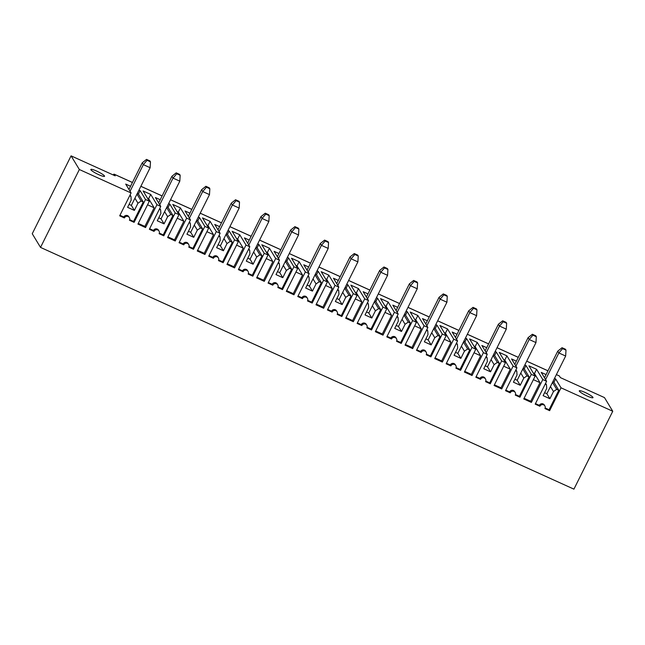 <?xml version="1.0" encoding="UTF-8"?>
<svg xmlns="http://www.w3.org/2000/svg" width="645" height="645" viewBox="0 0 645 645"><rect width="100%" height="100%" fill="white"/><g stroke="black" fill="none" stroke-linecap="round" stroke-linejoin="round"><path stroke-width="0.97" d="M79.359 169.522L40.522 247.406L32.25 233.74L71.079 155.856L79.359 169.522L131.088 192.968L125.702 184.083L130.548 186.276M113.206 174.948A2.87 0.669 114.4 0 1 114.133 174.166A2.87 0.669 114.4 0 1 114.213 174.247L115.181 175.843L71.079 155.856M98.798 174.698A7.659 1.169 26.5 0 0 104.546 176.287A7.659 1.169 26.5 0 0 98.217 171.828A7.659 1.169 26.5 0 0 90.84 169.458A7.659 1.169 26.5 0 0 98.798 174.698M559.223 375.922A2.87 0.669 114.4 0 1 559.336 375.938A2.87 0.669 114.4 0 1 559.417 376.011L560.376 377.607L604.478 397.594L612.75 411.26L573.921 489.144L40.522 247.406M453.749 339.197L442.357 362.055L434.722 358.596L446.114 335.739L439.914 325.491L447.541 328.95L453.749 339.197L457.563 340.931L446.171 363.788L450.831 365.9A2.87 2.757 148.8 0 1 455.838 365.57A2.87 2.757 148.8 0 1 455.918 368.206L460.586 370.319L471.979 347.462L475.8 349.195L464.4 372.052L472.035 375.511L471.342 374.374L464.739 371.375M424.071 325.749L412.671 348.606L405.044 345.148L416.436 322.29L410.228 312.043L417.863 315.502L424.071 325.749L427.885 327.483L416.493 350.34L421.153 352.452A2.87 2.757 148.8 0 1 426.151 352.114A2.87 2.757 148.8 0 1 426.24 354.758L430.908 356.87L442.301 334.013L446.114 335.739M394.393 312.301L382.993 335.158L375.358 331.699L386.758 308.842L380.55 298.587L388.185 302.045L394.393 312.301L398.207 314.026L386.807 336.883L391.475 338.996A2.87 2.757 148.8 0 1 396.473 338.665A2.87 2.757 148.8 0 1 396.562 341.302L401.222 343.422L412.623 320.565L416.436 322.29M364.707 298.845L353.315 321.702L345.68 318.243L357.08 295.386L350.872 285.138L358.499 288.597L364.707 298.845L368.529 300.578L357.128 323.435L361.797 325.548A2.87 2.757 148.8 0 1 366.795 325.217A2.87 2.757 148.8 0 1 366.884 327.853L371.544 329.966L382.945 307.109L386.758 308.842M335.029 285.396L323.637 308.254L316.002 304.795L327.394 281.938L321.194 271.682L328.821 275.141L335.029 285.396L338.843 287.122L327.45 309.979L332.111 312.099A2.87 2.757 148.8 0 1 337.117 311.761A2.87 2.757 148.8 0 1 337.198 314.405L341.866 316.518L353.258 293.66L357.08 295.386M305.351 271.948L293.951 294.805L286.324 291.346L297.716 268.489L291.508 258.234L299.143 261.693L305.351 271.948L309.165 273.673L297.772 296.531L302.432 298.643A2.87 2.757 148.8 0 1 307.431 298.312A2.87 2.757 148.8 0 1 307.52 300.949L312.188 303.061L323.58 280.204L327.394 281.938M275.673 258.492L264.273 281.349L256.637 277.89L268.038 255.033L261.83 244.786L269.465 248.244L275.673 258.492L279.487 260.225L268.086 283.082L272.754 285.195A2.87 2.757 148.8 0 1 277.753 284.856A2.87 2.757 148.8 0 1 277.842 287.501L282.502 289.613L293.902 266.756L297.716 268.489M245.987 245.044L234.595 267.901L226.959 264.442L238.36 241.585L232.152 231.329L239.787 234.788L245.987 245.044L249.808 246.769L238.408 269.626L243.076 271.747A2.87 2.757 148.8 0 1 248.075 271.408A2.87 2.757 148.8 0 1 248.164 274.052L252.824 276.165L264.224 253.308L268.038 255.033M216.309 231.587L204.917 254.453L197.281 250.994L208.674 228.128L202.474 217.881L210.101 221.34L216.309 231.587L220.122 233.321L208.73 256.178L213.39 258.29A2.87 2.757 148.8 0 1 218.397 257.96A2.87 2.757 148.8 0 1 218.478 260.596L223.146 262.709L234.538 239.851L238.36 241.585M186.631 218.139L175.23 240.996L167.603 237.537L178.996 214.68L172.787 204.433L180.423 207.892L186.631 218.139L190.444 219.872L179.052 242.73L183.712 244.842A2.87 2.757 148.8 0 1 188.711 244.503A2.87 2.757 148.8 0 1 188.8 247.148L193.468 249.26L204.86 226.403L208.674 228.128M156.953 204.691L145.552 227.548L137.925 224.089L149.317 201.232L143.109 190.976L150.745 194.435L156.953 204.691L160.766 206.416L149.366 229.273L154.034 231.386A2.87 2.757 148.8 0 1 159.033 231.055A2.87 2.757 148.8 0 1 159.122 233.692L163.782 235.812L175.182 212.955L178.996 214.68M149.317 201.232L145.504 199.499L140.126 190.614L138.433 194L137.288 193.484M131.088 192.968L119.688 215.825L124.356 217.937A2.87 2.757 -31.2 0 1 129.355 217.607A2.87 2.757 -31.2 0 1 129.443 220.243L134.104 222.356L145.504 199.499M542.792 379.558L531.391 402.416L523.764 398.957L535.157 376.1L528.948 365.844L536.584 369.303L542.792 379.558L546.605 381.284L535.213 404.141L539.873 406.253A2.87 2.757 148.8 0 1 544.872 405.923A2.87 2.757 148.8 0 1 544.961 408.559L549.629 410.672L561.021 387.814L612.75 411.26M513.114 366.102L501.713 388.959L494.078 385.5L505.478 362.643L499.27 352.396L506.906 355.855L513.114 366.102L516.927 367.835L505.527 390.693L510.195 392.805A2.87 2.757 148.8 0 1 515.194 392.466A2.87 2.757 148.8 0 1 515.282 395.111L519.943 397.223L531.343 374.366L535.157 376.1M475.8 349.195L469.592 338.939L477.219 342.398L483.428 352.654L487.249 354.379L475.849 377.236L480.517 379.349A2.87 2.757 148.8 0 1 485.516 379.018A2.87 2.757 148.8 0 1 485.604 381.655L490.265 383.775L501.665 360.918L505.478 362.643M483.428 352.654L472.035 375.511M138.973 190.098L140.126 190.614M160.766 206.416L155.389 197.531L160.226 199.724M175.182 212.955L169.804 204.07L168.651 203.546M190.444 219.872L185.067 210.988L189.912 213.181M204.86 226.403L199.482 217.518L198.329 216.994M220.122 233.321L214.745 224.436L219.59 226.629M234.538 239.851L229.16 230.966L228.016 230.45M249.808 246.769L244.423 237.884L249.268 240.085M264.224 253.308L258.839 244.423L257.694 243.899M279.487 260.225L274.109 251.34L278.946 253.533M293.902 266.756L288.525 257.871L287.372 257.347M309.165 273.673L303.787 264.789L308.624 266.982M323.58 280.204L318.203 271.319L317.05 270.803M338.843 287.122L333.465 278.237L338.311 280.438M353.258 293.66L347.881 284.776L346.736 284.252M368.529 300.578L363.143 291.693L367.989 293.886M382.945 307.109L377.559 298.224L376.414 297.708M398.207 314.026L392.829 305.141L397.667 307.334M412.623 320.565L407.245 311.68L406.092 311.156M427.885 327.483L422.507 318.598L427.345 320.791M442.301 334.013L436.923 325.128L435.77 324.604M457.563 340.931L452.185 332.046L457.031 334.239M471.979 347.462L466.601 338.577L465.456 338.061M487.249 354.379L481.863 345.494L486.709 347.687M501.665 360.918L496.279 352.033L495.134 351.509M516.927 367.835L511.55 358.951L516.387 361.144M531.343 374.366L525.965 365.481L524.812 364.957M546.605 381.284L541.228 372.399L546.065 374.592M561.021 387.814L555.643 378.929L554.49 378.413M587.24 396.062A7.659 1.169 -153.5 0 1 579.291 390.822A7.659 1.169 -153.5 0 1 586.66 393.192A7.659 1.169 -153.5 0 1 592.997 397.659A7.659 1.169 -153.5 0 1 587.24 396.062M473.922 346.091L475.115 346.631L477.219 342.398M474.027 352.75L480.63 355.75L475.115 346.631M471.342 374.374L480.63 355.75M506.639 323.258L506.293 329.127L499.504 326.056L503.245 321.718L506.639 323.258L506.083 322.347L502.697 320.807L498.408 324.233L485.121 350.872M485.516 379.018L484.959 378.107A2.87 2.757 148.8 0 0 479.961 378.438L480.517 379.349M486.249 356.387L487.112 357.806L487.346 361.547L483.758 368.747L490.539 371.818L494.126 364.627L491.095 359.612L506.293 329.127M503.705 366.207L510.308 369.198L504.793 360.087L506.906 355.855M503.6 359.547L504.793 360.087M503.245 321.718L502.697 320.807M498.408 324.233L499.504 326.056L486.225 352.694M491.095 359.612L487.507 366.803L485.234 365.78M487.507 366.803L490.539 371.818M494.126 364.627L497.319 362.434L493.135 355.524M476.115 376.696L479.961 378.438M490.265 383.775L489.716 382.864L499.424 363.393L494.594 355.419L496.279 352.033M493.449 354.895L494.594 355.419M501.713 388.959L501.028 387.822L494.417 384.831M501.028 387.822L510.308 369.198M487.112 357.806L485.83 357.225M485.814 381.09L489.716 382.864M499.424 363.393L497.319 362.434M147.439 198.128L148.632 198.668L150.745 194.435M147.544 204.787L154.147 207.779L148.632 198.668M145.552 227.548L144.867 226.403L138.256 223.412M144.867 226.403L154.147 207.779M180.157 175.295L179.81 181.164L173.029 178.093L176.77 173.755L180.157 175.295L179.608 174.384L176.214 172.844L171.925 176.27L158.638 202.909M159.033 231.055L158.485 230.144A2.87 2.757 148.8 0 0 153.478 230.475L154.034 231.386M159.767 208.424L160.629 209.843L160.863 213.584L157.275 220.783L164.064 223.855L167.652 216.664L164.612 211.649L179.81 181.164M177.222 218.236L183.833 221.235L178.31 212.124L180.423 207.892M177.117 211.584L178.31 212.124M176.77 173.755L176.214 172.844M171.925 176.27L173.029 178.093L159.742 204.731M164.612 211.649L161.024 218.84L158.759 217.817M161.024 218.84L164.064 223.855M167.652 216.664L170.836 214.471L166.652 207.561M149.64 228.733L153.478 230.475M163.782 235.812L163.233 234.901L172.941 215.43L168.111 207.456L169.804 204.07M166.966 206.932L168.111 207.456M175.23 240.996L174.545 239.859L167.934 236.868M174.545 239.859L183.833 221.235M160.629 209.843L159.347 209.262M159.331 233.127L163.233 234.901M172.941 215.43L170.836 214.471M209.835 188.743L209.488 194.621L202.707 191.541L206.448 187.203L209.835 188.743L209.286 187.832L205.892 186.292L201.603 189.719L188.324 216.357M188.711 244.503L188.163 243.592A2.87 2.757 148.8 0 0 183.164 243.931L183.712 244.842M189.445 221.872L190.307 223.299L190.541 227.04L186.953 234.232L193.742 237.304L197.33 230.112L194.29 225.097L209.488 194.621M206.9 231.692L213.511 234.683L207.996 225.573L210.101 221.34M206.803 225.032L207.996 225.573M206.448 187.203L205.892 186.292M201.603 189.719L202.707 191.541L189.428 218.187M194.29 225.097L190.702 232.297L188.437 231.265M190.702 232.297L193.742 237.304M197.33 230.112L200.522 227.927L196.33 221.009M179.318 242.189L183.164 243.931M193.468 249.26L192.911 248.349L202.619 228.878L197.797 220.904L199.482 217.518M196.644 220.38L197.797 220.904M204.917 254.453L204.223 253.308L197.62 250.316M204.223 253.308L213.511 234.683M190.307 223.299L189.025 222.719M189.009 246.583L192.911 248.349M202.619 228.878L200.522 227.927M239.521 202.191L239.174 208.069L232.385 204.997L236.126 200.66L239.521 202.191L238.964 201.28L235.578 199.748L231.281 203.175L218.002 229.814M218.397 257.96L217.841 257.049A2.87 2.757 148.8 0 0 212.842 257.379L213.39 258.29M219.123 235.328L219.985 236.747L220.227 240.488L216.639 247.68L223.42 250.76L227.008 243.56L223.976 238.553L239.174 208.069M236.586 245.14L243.189 248.14L237.674 239.021L239.787 234.788M236.481 238.481L237.674 239.021M236.126 200.66L235.578 199.748M231.281 203.175L232.385 204.997L219.107 231.636M223.976 238.553L220.388 245.745L218.115 244.721M220.388 245.745L223.42 250.76M227.008 243.56L230.201 241.375L226.016 234.458M208.996 255.638L212.842 257.379M223.146 262.709L222.598 261.797L232.305 242.327L227.475 234.353L229.16 230.966M226.322 233.837L227.475 234.353M234.595 267.901L233.901 266.764L227.298 263.765M233.901 266.764L243.189 248.14M219.985 236.747L218.703 236.167M218.695 260.032L222.598 261.797M232.305 242.327L230.201 241.375M269.199 215.648L268.852 221.517L262.064 218.445L265.805 214.108L269.199 215.648L268.651 214.737L265.256 213.197L260.967 216.623L247.68 243.262M248.075 271.408L247.519 270.497A2.87 2.757 148.8 0 0 242.52 270.836L243.076 271.747M248.809 248.776L249.671 250.204L249.905 253.936L246.317 261.136L253.098 264.208L256.686 257.016L253.654 252.002L268.852 221.517M266.264 258.597L272.867 261.588L267.353 252.477L269.465 248.244M266.159 251.937L267.353 252.477M265.805 214.108L265.256 213.197M260.967 216.623L262.064 218.445L248.785 245.084M253.654 252.002L250.067 259.201L247.793 258.169M250.067 259.201L253.098 264.208M256.686 257.016L259.879 254.823L255.694 247.914M238.674 269.086L242.52 270.836M252.824 276.165L252.276 275.254L261.983 255.783L257.153 247.809L258.839 244.423M256.009 247.285L257.153 247.809M264.273 281.349L263.587 280.212L256.976 277.221M263.587 280.212L272.867 261.588M249.671 250.204L248.389 249.615M248.373 273.48L252.276 275.254M261.983 255.783L259.879 254.823M298.877 229.096L298.53 234.974L291.75 231.894L295.491 227.556L298.877 229.096L298.329 228.185L294.934 226.645L290.645 230.072L277.358 256.718M277.753 284.856L277.205 283.945A2.87 2.757 148.8 0 0 272.198 284.284L272.754 285.195M278.487 262.225L279.35 263.652L279.583 267.393L275.995 274.585L282.784 277.664L286.372 270.465L283.332 265.45L298.53 234.974M295.942 272.045L302.553 275.036L297.031 265.925L299.143 261.693M295.837 265.385L297.031 265.925M295.491 227.556L294.934 226.645M290.645 230.072L291.75 231.894L278.463 258.54M283.332 265.45L279.745 272.65L277.479 271.618M279.745 272.65L282.784 277.664M286.372 270.465L289.557 268.28L285.372 261.362M268.36 282.542L272.198 284.284M282.502 289.613L281.954 288.702L291.661 269.231L286.832 261.257L288.525 257.871M285.687 260.741L286.832 261.257M293.951 294.805L293.265 293.66L286.654 290.669M293.265 293.66L302.553 275.036M279.35 263.652L278.068 263.071M278.051 286.936L281.954 288.702M291.661 269.231L289.557 268.28M328.555 242.544L328.208 248.422L321.428 245.35L325.169 241.012L328.555 242.544L328.007 241.633L324.612 240.101L320.323 243.528L307.044 270.166M307.431 298.312L306.883 297.401A2.87 2.757 148.8 0 0 301.884 297.732L302.432 298.643M308.165 275.681L309.028 277.1L309.261 280.841L305.674 288.041L312.462 291.113L316.05 283.913L313.01 278.906L328.208 248.422M325.62 285.493L332.231 288.492L326.709 279.374L328.821 275.141M325.523 278.834L326.709 279.374M325.169 241.012L324.612 240.101M320.323 243.528L321.428 245.35L308.149 271.988M313.01 278.906L309.423 286.098L307.157 285.074M309.423 286.098L312.462 291.113M316.05 283.913L319.243 281.728L315.05 274.818M298.038 295.99L301.884 297.732M312.188 303.061L311.632 302.15L321.339 282.679L316.518 274.706L318.203 271.319M315.365 274.19L316.518 274.706M323.637 308.254L322.943 307.117L316.34 304.118M322.943 307.117L332.231 288.492M309.028 277.1L307.746 276.52M307.73 300.385L311.632 302.15M321.339 282.679L319.243 281.728M358.241 256L357.894 261.878L351.106 258.798L354.847 254.461L358.241 256L357.685 255.089L354.298 253.55L350.001 256.976L336.722 283.615M337.117 311.761L336.561 310.85A2.87 2.757 148.8 0 0 331.562 311.188L332.111 312.099M337.843 289.129L338.706 290.556L338.947 294.289L335.36 301.489L342.14 304.561L345.728 297.369L342.697 292.354L357.894 261.878M355.306 298.949L361.909 301.941L356.395 292.83L358.499 288.597M355.202 292.29L356.395 292.83M354.847 254.461L354.298 253.55M350.001 256.976L351.106 258.798L337.827 285.437M342.697 292.354L339.109 299.554L336.835 298.522M339.109 299.554L342.14 304.561M345.728 297.369L348.921 295.184L344.736 288.267M327.716 309.447L331.562 311.188M341.866 316.518L341.31 315.607L351.025 296.136L346.196 288.162L347.881 284.776M345.043 287.638L346.196 288.162M353.315 321.702L352.622 320.565L346.018 317.574M352.622 320.565L361.909 301.941M338.706 290.556L337.424 289.976M337.416 313.841L341.31 315.607M351.025 296.136L348.921 295.184M387.919 269.449L387.572 275.326L380.784 272.255L384.525 267.909L387.919 269.449L387.371 268.538L383.977 266.998L379.687 270.432L366.4 297.071M366.795 325.217L366.239 324.306A2.87 2.757 148.8 0 0 361.24 324.637L361.797 325.548M367.529 302.578L368.392 304.005L368.626 307.746L365.038 314.937L371.818 318.017L375.406 310.817L372.375 305.811L387.572 275.326M384.984 312.398L391.588 315.389L386.073 306.278L388.185 302.045M384.88 305.738L386.073 306.278M384.525 267.909L383.977 266.998M379.687 270.432L380.784 272.255L367.505 298.893M372.375 305.811L368.787 313.002L366.513 311.97M368.787 313.002L371.818 318.017M375.406 310.817L378.599 308.632L374.414 301.715M357.394 322.895L361.24 324.637M371.544 329.966L370.996 329.055L380.703 309.584L375.874 301.61L377.559 298.224M374.729 301.094L375.874 301.61M382.993 335.158L382.308 334.013L375.696 331.022M382.308 334.013L391.588 315.389M368.392 304.005L367.11 303.424M367.094 327.289L370.996 329.055M380.703 309.584L378.599 308.632M417.597 282.897L417.25 288.775L410.47 285.703L414.203 281.365L417.597 282.897L417.049 281.986L413.655 280.454L409.365 283.881L396.078 310.519M396.473 338.665L395.925 337.754A2.87 2.757 148.8 0 0 390.918 338.085L391.475 338.996M397.207 316.034L398.07 317.453L398.304 321.194L394.716 328.394L401.504 331.466L405.092 324.274L402.053 319.259L417.25 288.775M414.662 325.846L421.274 328.845L415.751 319.735L417.863 315.502M414.558 319.194L415.751 319.735M414.203 281.365L413.655 280.454M409.365 283.881L410.47 285.703L397.183 312.341M402.053 319.259L398.465 326.451L396.199 325.427M398.465 326.451L401.504 331.466M405.092 324.274L408.277 322.081L404.093 315.171M387.081 336.343L390.918 338.085M401.222 343.422L400.674 342.511L410.381 323.04L405.552 315.066L407.245 311.68M404.407 314.542L405.552 315.066M412.671 348.606L411.986 347.47L405.374 344.47M411.986 347.47L421.274 328.845M398.07 317.453L396.788 316.872M396.772 340.737L400.674 342.511M410.381 323.04L408.277 322.081M447.275 296.353L446.929 302.231L440.148 299.151L443.889 294.813L447.275 296.353L446.727 295.442L443.333 293.902L439.043 297.329L425.765 323.967M426.151 352.114L425.603 351.203A2.87 2.757 148.8 0 0 420.604 351.541L421.153 352.452M426.885 329.482L427.748 330.909L427.982 334.65L424.394 341.842L431.182 344.914L434.77 337.722L431.731 332.707L446.929 302.231M444.341 339.302L450.952 342.293L445.429 333.183L447.541 328.95M444.244 332.643L445.429 333.183M443.889 294.813L443.333 293.902M439.043 297.329L440.148 299.151L426.869 325.789M431.731 332.707L428.143 339.907L425.877 338.875M428.143 339.907L431.182 344.914M434.77 337.722L437.963 335.537L433.771 328.619M416.759 349.8L420.604 351.541M430.908 356.87L430.352 355.959L440.059 336.488L435.238 328.515L436.923 325.128M434.085 327.991L435.238 328.515M442.357 362.055L441.664 360.918L435.061 357.927M441.664 360.918L450.952 342.293M427.748 330.909L426.466 330.329M426.45 354.194L430.352 355.959M440.059 336.488L437.963 335.537M476.961 309.802L476.615 315.679L469.826 312.607L473.567 308.27L476.961 309.802L476.405 308.891L473.019 307.359L468.722 310.785L455.443 337.424M455.838 365.57L455.281 364.659A2.87 2.757 148.8 0 0 450.283 364.989L450.831 365.9M456.563 342.938L457.426 344.357L457.668 348.098L454.08 355.29L460.861 358.37L464.448 351.17L461.417 346.163L476.615 315.679M473.567 308.27L473.019 307.359M468.722 310.785L469.826 312.607L456.547 339.246M461.417 346.163L457.829 353.355L455.555 352.323M457.829 353.355L460.861 358.37M464.448 351.17L467.641 348.985L463.457 342.068M446.437 363.248L450.283 364.989M460.586 370.319L460.03 369.408L469.745 349.937L464.916 341.963L466.601 338.577M463.763 341.447L464.916 341.963M457.426 344.357L456.144 343.777M456.136 367.642L460.03 369.408M469.745 349.937L467.641 348.985M146.536 159.388L149.93 160.928L150.478 161.839L147.084 160.307L146.536 159.388L142.247 162.822L128.96 189.461M150.478 161.839L150.132 167.716L143.343 164.644L147.084 160.307M142.247 162.822L143.343 164.644L130.064 191.283M129.073 204.36L131.346 205.392L134.934 198.2L137.966 203.207L141.158 201.022L143.263 201.974L138.433 194M150.132 167.716L134.934 198.2M137.966 203.207L134.378 210.407L127.597 207.327L131.185 200.135L130.951 196.394L129.669 195.814M134.378 210.407L131.346 205.392M119.962 215.285L123.8 217.026A2.87 2.757 -31.2 0 1 128.798 216.696L129.355 217.607M134.104 222.356L133.555 221.445L129.653 219.679M133.555 221.445L143.263 201.974M123.8 217.026L124.356 217.937M130.951 196.394L130.088 194.967M141.158 201.022L136.974 194.105M545.186 384.13L546.468 384.71L546.702 388.451L543.114 395.651L549.903 398.723L553.491 391.523L556.683 389.338L558.78 390.289L553.958 382.316L555.643 378.929M535.479 403.601L539.325 405.342L539.873 406.253M544.872 405.923L544.324 405.012A2.87 2.757 148.8 0 0 539.325 405.342M545.17 407.995L549.072 409.76L558.78 390.289M552.805 381.8L553.958 382.316M546.468 384.71L545.606 383.291M552.491 382.429L556.683 389.338M562.609 348.623L565.996 350.154L565.649 356.032L558.868 352.96L562.609 348.623L562.053 347.711L557.764 351.138L544.485 377.776M557.764 351.138L558.868 352.96L545.589 379.599M553.491 391.523L550.451 386.516L546.863 393.708L544.598 392.684M550.451 386.516L565.649 356.032M565.996 350.154L565.447 349.243L562.053 347.711M546.863 393.708L549.903 398.723M522.813 368.972L526.997 375.89L529.102 376.841L524.272 368.867L525.965 365.481M523.127 368.343L524.272 368.867M520.225 385.267L523.813 378.075L520.773 373.06L517.185 380.26L520.225 385.267L513.436 382.195L517.024 375.003L516.79 371.262L515.508 370.682M516.79 371.262L515.927 369.835M531.391 402.416L530.706 401.271L524.095 398.279M519.943 397.223L519.394 396.312L529.102 376.841M515.492 394.547L519.394 396.312M505.801 390.152L509.639 391.894L510.195 392.805M515.194 392.466L514.646 391.555A2.87 2.757 148.8 0 0 509.639 391.894M523.813 378.075L526.997 375.89M530.706 401.271L539.986 382.646L534.471 373.536L536.584 369.303M533.383 379.655L539.986 382.646M520.773 373.06L535.971 342.584L529.19 339.504L532.923 335.166L532.375 334.255L528.086 337.682L514.799 364.328M515.903 366.15L529.19 339.504L528.086 337.682M532.923 335.166L536.317 336.706L535.971 342.584M517.185 380.26L514.92 379.228M533.278 372.995L534.471 373.536M536.317 336.706L535.769 335.795L532.375 334.255M549.629 410.672L549.072 409.76M114.213 174.247L132.427 182.503M140.852 186.316L162.113 195.951M170.538 199.773L191.791 209.407M200.216 213.221L221.469 222.856M229.894 226.669L251.147 236.304M259.572 240.125L280.833 249.76M289.258 253.574L310.511 263.208M318.936 267.03L340.189 276.657M348.614 280.478L369.867 290.113M378.293 293.927L399.553 303.561M407.979 307.383L429.231 317.009M437.657 320.831L458.909 330.466M467.335 334.279L488.588 343.914M497.013 347.736L518.274 357.37M526.699 361.184L547.952 370.819M559.336 375.938L556.393 374.608L559.417 376.011M114.133 174.166L132.443 182.47M140.868 186.284L162.129 195.919M170.554 199.74L191.807 209.375M200.232 213.189L221.485 222.823M229.91 226.645L251.163 236.272M259.588 240.093L280.849 249.728M289.274 253.541L310.527 263.176M318.953 266.998L340.205 276.624M348.631 280.446L369.883 290.081M378.309 293.894L399.569 303.529M407.995 307.351L429.248 316.977M437.673 320.799L458.926 330.433M467.351 334.247L488.604 343.882M497.029 347.703L518.29 357.338M526.715 361.152L547.968 370.786"/></g></svg>
